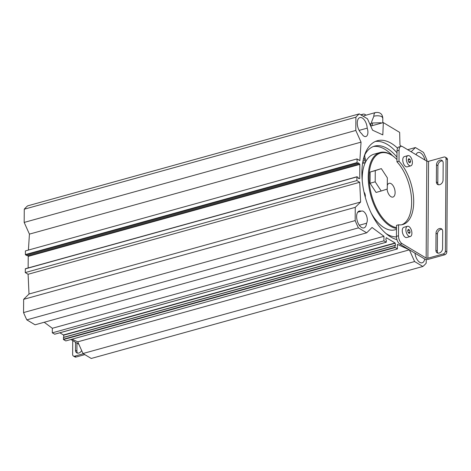 <?xml version="1.0" encoding="UTF-8"?>
<svg xmlns="http://www.w3.org/2000/svg" width="471" height="471" viewBox="0 0 471 471"><rect width="100%" height="100%" fill="white"/><g stroke="black" fill="none" stroke-linecap="round" stroke-linejoin="round"><path stroke-width="0.71" d="M387.297 185.486A7.147 3.721 -105.5 0 1 389.134 183.296A7.147 3.721 -105.5 0 1 394.633 189.189A7.147 3.721 -105.5 0 1 392.955 197.072A7.147 3.721 -105.5 0 1 387.056 189.095M409.511 230.06L410.117 232.138L409.487 233.481L408.257 232.745L407.656 230.666L408.28 229.324L409.511 230.06L407.703 230.56M410.117 232.138L408.233 232.662M410.005 159.386L410.612 161.465L409.982 162.807L408.751 162.071L408.151 159.987L408.775 158.65L410.005 159.386L408.198 159.887M410.612 161.465L408.728 161.989M405.867 229.595A5.311 2.767 74.5 0 0 410.306 236.519A5.311 2.767 74.5 0 0 411.548 230.666A5.311 2.767 74.5 0 0 407.468 226.286A5.311 2.767 74.5 0 0 405.867 229.595M410.306 236.519L406.708 237.519A5.311 2.767 -105.5 0 1 402.269 230.59A5.311 2.767 -105.5 0 1 403.865 227.281L407.468 226.286M406.361 158.915A5.311 2.767 74.5 0 0 410.8 165.845A5.311 2.767 74.5 0 0 412.043 159.987A5.311 2.767 74.5 0 0 407.957 155.607A5.311 2.767 74.5 0 0 406.361 158.915M410.8 165.845L407.197 166.846A5.311 2.767 -105.5 0 1 402.764 159.916A5.311 2.767 -105.5 0 1 404.359 156.607L407.957 155.607M442.581 248.441A4.062 3.044 120.9 0 1 440.673 252.297A4.062 3.044 120.9 0 1 437.153 252.856A4.062 3.044 120.9 0 1 435.899 250.295L436.016 233.198A4.062 3.044 120.9 0 1 437.924 229.342A4.062 3.044 120.9 0 1 441.445 228.788A4.062 3.044 120.9 0 1 442.699 231.343L442.581 248.441M442.081 229.342A4.062 3.044 -59.1 0 0 437.435 234.052L437.318 251.149A4.062 3.044 -59.1 0 0 437.942 253.151M436.493 164.803A4.062 3.044 120.9 0 1 438.401 160.947A4.062 3.044 120.9 0 1 441.922 160.393A4.062 3.044 120.9 0 1 443.176 162.948L443.058 180.046A4.062 3.044 120.9 0 1 441.15 183.902A4.062 3.044 120.9 0 1 437.63 184.461A4.062 3.044 120.9 0 1 436.376 181.9L436.493 164.803L437.912 165.657L437.795 182.754A4.062 3.044 -59.1 0 0 438.419 184.756M442.557 160.947A4.062 3.044 -59.1 0 0 437.912 165.657M401.745 224.767A36.243 18.869 -105.5 0 0 411.477 197.832A36.243 18.869 -105.5 0 0 396.953 161.812L399.008 161.247A36.243 18.869 -105.5 0 1 413.603 198.232A36.243 18.869 -105.5 0 1 402.787 224.537A36.243 18.869 -105.5 0 1 398.566 224.797L396.505 225.368L396.494 227.611A38.616 20.106 -105.5 0 1 369.117 178.933A38.616 20.106 -105.5 0 1 394.674 157.414A38.616 20.106 -105.5 0 1 396.965 159.569L397.029 150.844L399.084 150.273A6.247 3.256 -105.5 0 1 400.962 146.381A6.247 3.256 -105.5 0 1 402.676 146.699L426.826 161.17A1.248 0.512 -179.6 0 0 428.563 161.312L443.988 157.037A2.502 1.872 120.9 0 1 445.26 157.173A2.502 1.872 120.9 0 1 446.031 158.745L445.383 251.078A2.502 1.872 120.9 0 1 443.311 253.928L427.886 258.208A1.248 0.512 0.4 0 1 426.149 258.067L401.998 243.595A6.247 3.256 -105.5 0 1 398.49 235.765L398.566 224.797M399.008 161.247L399.084 150.273M398.49 235.765L396.429 236.336L396.494 227.611M424.689 258.991A8.749 4.557 -105.5 0 1 422.181 262.806A8.749 4.557 -105.5 0 1 414.975 253.174L424.801 259.062A2.502 1.024 -179.6 0 0 428.28 259.344L444.73 254.782A2.502 1.872 -59.1 0 0 446.808 251.932L447.45 159.598A2.502 1.872 -59.1 0 0 446.679 158.02L445.26 157.173M396.429 236.336A6.247 3.256 74.5 0 0 396.929 239.627A51.304 26.706 -105.5 0 1 363.618 190.196A51.304 26.706 -105.5 0 1 377.336 140.747A51.304 26.706 -105.5 0 1 397.571 148.182A6.247 3.256 74.5 0 0 397.029 150.844M414.975 253.174L399.944 244.166A6.247 3.256 -105.5 0 1 396.929 239.627M396.953 161.812L396.965 159.569M397.571 148.182A6.247 3.256 -105.5 0 1 398.908 146.952L400.962 146.381M381.204 191.014L376.058 192.439L370.059 183.237L370.124 172.045L381.339 168.624L387.345 177.826L387.274 189.024L381.204 191.014L375.199 181.812L375.269 170.62L381.339 168.624M416.052 154.718A8.749 4.557 -105.5 0 1 418.16 152.469A8.749 4.557 -105.5 0 1 424.989 160.069M411.154 151.78L415.41 147.547L423.494 152.392A84.168 43.815 -105.5 0 1 426.92 160.034L426.914 161.217M426.226 259.48L426.202 263.159A84.362 43.915 -105.5 0 1 422.858 266.48L414.61 261.54L409.37 249.848L397.442 244.384L397.412 248.947L394.981 247.257L394.992 245.55L395.569 245.373L395.098 242.983L386.291 237.702L385.796 239.515L386.361 240.375L386.273 242.241L383.918 240.858L383.947 236.295L372.049 227.487L366.685 232.821L358.437 227.882A84.362 43.915 -105.5 0 1 355.169 220.593L355.264 207.358L360.627 202.024L359.714 182.283L356.877 180.581L356.977 176.749L358.113 177.402L358.425 178.509L359.744 178.521L359.844 164.391L358.537 162.831L358.278 163.567L357.142 162.913L357.024 158.921L359.868 160.629L361.045 142.136L355.799 130.443L355.893 117.208A84.362 43.915 -105.5 0 1 359.232 113.888L367.48 118.827L372.579 130.196L382.817 134.889L383.317 122.595L399.655 132.386L399.973 145.168L401.527 146.316M361.687 133.629A8.749 4.557 -105.5 0 1 357.365 124.656A8.749 4.557 -105.5 0 1 359.909 117.567A8.749 4.557 -105.5 0 1 367.203 128.147A6.877 3.58 -105.5 0 1 365.843 136.531A6.877 3.58 -105.5 0 1 361.687 133.629M366.538 223.248A8.749 4.557 -105.5 0 1 363.936 227.899A8.749 4.557 -105.5 0 1 357.206 220.687A8.749 4.557 -105.5 0 1 359.261 211.037A8.749 4.557 -105.5 0 1 361.145 211.226A6.877 3.58 -105.5 0 1 361.557 211.061A6.877 3.58 -105.5 0 1 366.35 215.288A6.877 3.58 -105.5 0 1 366.538 223.248L359.308 225.25M81.648 350.518A4.062 3.044 120.9 0 1 76.738 352.82A4.062 3.044 120.9 0 1 75.484 350.265L75.543 342.276M76.961 343.129L76.908 351.119A4.062 3.044 -59.1 0 0 77.527 353.115M78.834 344.248L70.921 339.503M73.405 356.041L74.824 356.894A2.502 1.872 -59.1 0 0 76.096 357.03L74.677 356.176A2.502 1.872 120.9 0 1 73.405 356.041A2.502 1.872 120.9 0 1 72.634 354.469L72.728 340.592M74.677 356.176L83.391 353.762M84.809 354.61L76.096 357.03M72.01 339.202L77.75 341.834L82.99 353.521L91.239 358.466L422.858 266.48M395.016 245.438L63.45 337.377L63.503 339.556L65.793 340.927L397.412 248.947M59.846 332.785L63.479 334.963L63.932 337.242M44.209 322.264L52.328 328.281L52.299 332.838L54.707 334.18M356.924 176.796L25.357 268.729L25.257 272.562L28.095 274.269L29.008 294.004L23.644 299.338L23.55 312.573A84.362 43.915 74.5 0 0 26.818 319.862L35.066 324.802L366.685 232.821M27.412 255.335L28.225 256.371L28.142 267.958M357.024 158.921L25.405 250.908L25.381 254.581L26.706 255.5M359.232 113.888L27.612 205.868A84.362 43.915 74.5 0 0 24.274 209.195L24.18 222.424L29.426 234.116L28.407 250.072M370.059 183.237L375.199 181.812M370.124 172.045L375.269 170.62M375.487 112.551C379.909 111.986 382.352 113.835 382.805 118.097L381.81 116.637C379.549 115.66 376.894 115.513 373.844 116.196A5.623 2.926 -105.5 0 1 375.487 112.551A5.623 2.926 -105.5 0 1 375.54 112.534M361.693 115.36A7.371 3.839 -105.5 0 1 363.135 114.159A7.371 3.839 -105.5 0 1 365.155 114.541A7.371 3.839 -105.5 0 1 365.996 115.183M363.424 116.396A5.623 2.926 -105.5 0 1 364.436 115.619L375.517 112.54M373.844 116.196L371.531 122.089L371.519 123.225M381.74 123.031A9.626 3.945 -179.6 0 0 380.409 122.778L372.42 122.996A9.626 3.945 -179.6 0 0 370.936 123.408L369.923 124.279M380.409 123.402L380.409 122.778M372.402 125.622L372.42 122.996M370.918 126.034L370.936 123.408M394.674 157.414L394.221 157.026A39.246 20.43 74.5 0 0 380.044 152.51A39.246 20.43 74.5 0 0 368.228 176.961A39.246 20.43 74.5 0 0 396.488 228.423M380.044 152.51L374.027 154.182A39.246 20.43 74.5 0 0 362.211 178.633A39.246 20.43 74.5 0 0 362.234 180.681M371.248 213.169A39.246 20.43 74.5 0 0 395.004 229.813L396.476 229.401M361.145 211.226L357.736 212.174M367.203 128.147L359.114 130.39M363.753 157.791A1.872 0.977 -105.5 0 1 364.513 159.704A1.872 0.977 -105.5 0 1 363.953 161.07A1.872 0.977 -105.5 0 1 363.076 160.652M396.982 157.184A46.864 24.398 74.5 0 0 374.563 146.122A46.864 24.398 74.5 0 0 365.125 154.223A3.75 1.955 74.5 0 0 365.166 158.227A3.75 1.955 -105.5 0 1 364.454 162.878A3.75 1.955 -105.5 0 1 362.794 162.142M364.024 192.133A3.75 1.955 -105.5 0 1 365.237 197.049M392.461 155.642A46.864 24.398 74.5 0 0 373.297 146.546M386.037 233.563A46.864 24.398 74.5 0 0 396.447 236.907M375.393 141.441A51.304 26.706 -105.5 0 1 397.012 152.869M358.437 227.882L26.818 319.862M355.169 220.593L23.55 312.573M355.264 207.358L23.644 299.338M360.627 202.024L29.008 294.004M359.714 182.283L28.095 274.269M356.877 180.581L25.257 272.562M361.045 142.136L29.426 234.116M355.799 130.443L24.18 222.424M355.893 117.208L24.274 209.195M383.317 122.595L370.736 126.081M415.41 147.547L407.668 149.696M414.61 261.54L82.99 353.521M409.37 249.848L77.75 341.834M383.918 240.858L52.299 332.838M383.947 236.295L52.328 328.281M435.899 250.295L437.318 251.149M436.016 233.198L437.435 234.052M436.376 181.9L437.795 182.754M426.149 258.067L426.826 161.17M443.311 253.928L444.73 254.782M446.808 251.932L445.383 251.078M446.031 158.745L447.45 159.598M399.944 244.166L401.998 243.595M427.886 258.208L428.563 161.312M75.484 350.265L76.908 351.119M356.9 176.908L25.281 268.888M359.744 178.521L359.332 178.639M359.844 164.391L28.225 256.371M359.738 164.108L28.119 256.089M358.207 163.549L26.588 255.535M357.142 162.913L25.522 254.893M357 162.601L25.381 254.581M395.122 247.569L63.503 339.556M394.981 247.257L63.361 339.238M394.992 245.55L63.373 337.53M395.569 245.373L395.234 245.462M395.234 243.224L63.614 335.211M395.098 242.983L63.479 334.963M386.208 242.229L54.589 334.21M363.135 114.159L360.78 114.812M382.776 122.743L382.805 118.074M362.588 163.396L364.454 162.878M25.357 268.729L356.977 176.749M26.659 255.547L358.278 163.567M63.45 337.377L395.069 245.391M54.654 334.227L386.273 242.241"/></g></svg>
